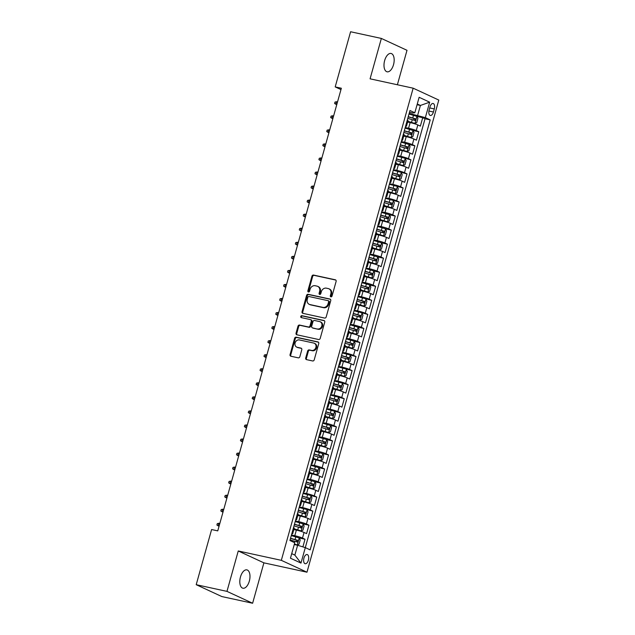 <?xml version="1.0" encoding="UTF-8"?>
<svg xmlns="http://www.w3.org/2000/svg" width="635" height="635" viewBox="0 0 635 635"><rect width="100%" height="100%" fill="white"/><g stroke="black" fill="none" stroke-linecap="round" stroke-linejoin="round"><path stroke-width="0.95" d="M330.906 296.863A1.008 0.857 -65.2 0 0 332.026 296.085L336.113 281.424A1.437 1.23 -65.2 0 0 335.288 279.789L313.547 275.066A1.437 1.23 -65.2 0 0 311.952 276.177L307.864 290.838A1.008 0.857 -65.2 0 0 309.555 291.203L310.078 289.306A4.604 3.929 -65.2 0 1 315.182 285.734L316.992 286.123A4.604 3.929 -65.2 0 1 317.698 286.361A4.604 3.929 -65.2 0 1 319.627 291.378L319.095 293.275A1.008 0.857 -65.2 0 0 320.786 293.64L321.318 291.743A4.604 3.929 -65.2 0 1 326.414 288.171L328.224 288.568A4.604 3.929 -65.2 0 1 328.93 288.798A4.604 3.929 -65.2 0 1 330.859 293.815L330.335 295.712A1.008 0.857 -65.2 0 0 330.906 296.863M249.333 581.096A9.382 4.802 102.2 0 0 246.888 569.873A9.382 4.802 102.2 0 0 240.459 576.993A9.382 4.802 102.2 0 0 242.903 588.216A9.382 4.802 102.2 0 0 249.333 581.096M393.517 64.691A9.382 4.802 102.2 0 0 391.073 53.467A9.382 4.802 102.2 0 0 384.643 60.579A9.382 4.802 102.2 0 0 387.088 71.803A9.382 4.802 102.2 0 0 393.517 64.691M308.38 560.157A4.691 2.397 102.2 0 0 307.157 554.545A4.691 2.397 102.2 0 0 303.943 558.101A4.691 2.397 102.2 0 0 305.165 563.713A4.691 2.397 102.2 0 0 308.38 560.157M305.705 357.989A1.437 1.23 -65.2 0 0 306.53 359.632L312.626 360.958A1.437 1.23 -65.2 0 0 314.222 359.839L318.762 343.567A1.437 1.23 -65.2 0 0 317.945 341.924L296.196 337.201A1.437 1.23 -65.2 0 0 294.6 338.32L290.06 354.592A1.437 1.23 -65.2 0 0 290.886 356.235L298.252 357.838A1.437 1.23 -65.2 0 0 299.847 356.719L301.792 349.75A1.437 1.23 -65.2 0 0 300.966 348.115L297.315 347.321A3.85 3.286 -65.2 0 1 296.728 347.123A3.85 3.286 -65.2 0 1 295.219 342.582A3.85 3.286 -65.2 0 1 299.371 339.939L313.69 343.051A3.85 3.286 -65.2 0 1 314.277 343.241A3.85 3.286 -65.2 0 1 315.778 347.782A3.85 3.286 -65.2 0 1 311.626 350.425L309.245 349.909A1.437 1.23 -65.2 0 0 307.65 351.028L305.705 357.989L306.395 358.315A1.437 1.23 -65.2 0 0 306.697 359.672M238.252 550.974L226.973 591.375L196.207 584.692L221.845 596.567L252.619 603.25L263.898 562.848L306.975 572.206L281.329 560.332L238.252 550.974L263.898 562.848M397.383 84.757L407.003 50.308L381.357 38.433L370.078 78.827L413.155 88.186L281.329 560.332M381.357 38.433L350.591 31.75L335.193 86.908L340.971 89.583M196.207 584.692L211.606 529.542L217.757 530.876L341.344 88.241L335.193 86.908M324.604 318.064A1.437 1.23 -65.2 0 0 326.199 316.944L330.74 300.665A1.437 1.23 -65.2 0 0 329.922 299.029L308.173 294.307A1.437 1.23 -65.2 0 0 306.578 295.426L302.038 311.698A1.437 1.23 -65.2 0 0 302.863 313.341L324.604 318.064M324.755 322.12L320.207 338.391A1.437 1.23 -65.2 0 1 318.619 339.511L296.87 334.788A1.437 1.23 -65.2 0 1 296.045 333.145L297.99 326.184A1.437 1.23 -65.2 0 1 299.585 325.064L308.404 326.977A1.437 1.23 -65.2 0 0 309.999 325.858L311.285 321.239A1.437 1.23 -65.2 0 0 310.467 319.595L301.284 317.603A1.008 0.857 -65.2 0 1 301.823 315.674L323.929 320.477A1.437 1.23 -65.2 0 1 324.755 322.12M302.879 546.886L305.014 539.242L299.22 537.988M291.449 534.995L294.791 535.718A5.866 0.571 15.6 0 1 302.49 538.075L304.054 532.455L306.586 533.622L308.943 525.193L303.141 523.938M295.378 520.946L298.712 521.668A5.866 0.571 15.6 0 1 306.411 524.018L307.983 518.398L310.507 519.573L312.865 511.143L299.133 507.492M299.299 506.889L302.641 507.619A5.866 0.571 15.6 0 1 310.332 509.969L311.904 504.349L314.436 505.523L316.786 497.086L303.054 493.435M303.22 492.839L306.562 493.562A5.866 0.571 15.6 0 1 314.254 495.919L315.825 490.299L318.357 491.466L320.707 483.037L314.912 481.782M307.149 478.79L310.483 479.512A5.866 0.571 15.6 0 1 318.183 481.862L319.746 476.242L322.278 477.417L324.636 468.987L318.841 467.725M311.071 464.733L314.404 465.463A5.866 0.571 15.6 0 1 322.104 467.812L323.675 462.193L326.199 463.367L328.557 454.93L322.763 453.676M314.992 450.683L318.333 451.406A5.866 0.571 15.6 0 1 326.025 453.763L327.596 448.143L330.129 449.31L332.478 440.881L326.684 439.626M318.913 436.634L322.255 437.356A5.866 0.571 15.6 0 1 329.954 439.714L331.518 434.086L334.05 435.261L336.407 426.831L330.605 425.569M322.842 422.577L326.176 423.307A5.866 0.571 15.6 0 1 333.875 425.656L335.447 420.037L337.971 421.211L340.328 412.774L326.596 409.123M326.763 408.527L330.105 409.25A5.866 0.571 15.6 0 1 337.796 411.607L339.368 405.987L341.9 407.154L344.249 398.724L330.517 395.073M330.684 394.478L334.026 395.2A5.866 0.571 15.6 0 1 341.717 397.558L343.289 391.93L345.821 393.105L348.17 384.675L334.447 381.024M334.613 380.421L337.947 381.151A5.866 0.571 15.6 0 1 345.646 383.5L347.21 377.881L349.742 379.055L352.1 370.618L338.368 366.966M338.534 366.371L341.868 367.094A5.866 0.571 15.6 0 1 349.567 369.451L351.139 363.831L353.663 364.998L356.021 356.568L342.289 352.917M342.455 352.322L345.797 353.044A5.866 0.571 15.6 0 1 353.489 355.402L355.06 349.774L357.592 350.949L359.942 342.519L354.147 341.257M346.377 338.272L349.718 338.995A5.866 0.571 15.6 0 1 357.418 341.344L358.981 335.724L361.513 336.899L363.871 328.462L358.069 327.208M350.306 324.215L353.639 324.945A5.866 0.571 15.6 0 1 361.339 327.295L362.91 321.675L365.435 322.842L367.792 314.412L354.06 310.761M354.227 310.166L357.568 310.888A5.866 0.571 15.6 0 1 365.26 313.245L366.832 307.618L369.356 308.793L371.713 300.363L357.981 296.712M358.148 296.116L361.49 296.839A5.866 0.571 15.6 0 1 369.181 299.188L370.753 293.568L373.285 294.743L375.634 286.314L369.84 285.051M362.077 282.059L365.411 282.789A5.866 0.571 15.6 0 1 373.11 285.139L374.674 279.519L377.206 280.686L379.563 272.256L373.769 271.002M365.998 268.01L369.332 268.732A5.866 0.571 15.6 0 1 377.031 271.089L378.603 265.462L381.127 266.637L383.484 258.207L377.69 256.945M369.919 253.96L373.261 254.683A5.866 0.571 15.6 0 1 380.952 257.032L382.524 251.412L385.056 252.587L387.406 244.157L381.611 242.895M373.84 239.903L377.182 240.633A5.866 0.571 15.6 0 1 384.881 242.983L386.445 237.363L388.977 238.53L391.327 230.1L385.532 228.846M377.769 225.854L381.103 226.576A5.866 0.571 15.6 0 1 388.803 228.933L390.374 223.306L392.898 224.48L395.256 216.051L389.461 214.789M381.691 211.804L385.032 212.527A5.866 0.571 15.6 0 1 392.724 214.876L394.295 209.256L396.819 210.431L399.177 202.001L385.445 198.35M385.612 197.747L388.953 198.477A5.866 0.571 15.6 0 1 396.645 200.827L398.216 195.207L400.748 196.374L403.098 187.944L389.374 184.293M389.541 183.698L392.874 184.42A5.866 0.571 15.6 0 1 400.574 186.777L402.138 181.158L404.67 182.324L407.027 173.895L393.295 170.243M393.462 169.648L396.796 170.37A5.866 0.571 15.6 0 1 404.495 172.72L406.067 167.1L408.591 168.275L410.948 159.845L397.216 156.194M397.383 155.591L400.725 156.321A5.866 0.571 15.6 0 1 408.416 158.671L409.988 153.051L412.52 154.218L414.869 145.788L409.075 144.534M401.304 141.541L404.646 142.264A5.866 0.571 15.6 0 1 412.337 144.621L413.909 139.001L416.441 140.168L418.79 131.739L416.266 130.564A5.866 0.571 -164.4 0 0 408.567 128.214L405.233 127.492M403.852 135.509L411.02 137.47L412.798 136.708L413.98 132.493L413.004 130.5L418.79 131.739M304.054 532.455A5.866 0.571 -164.4 0 0 296.362 530.098L293.838 529.55M307.983 518.398A5.866 0.571 -164.4 0 0 300.284 516.049L297.759 515.501M311.904 504.349A5.866 0.571 -164.4 0 0 304.205 501.999L301.681 501.452M315.825 490.299A5.866 0.571 -164.4 0 0 308.134 487.942L305.61 487.394M319.746 476.242A5.866 0.571 -164.4 0 0 312.055 473.893L309.531 473.345M323.675 462.193A5.866 0.571 -164.4 0 0 315.976 459.843L313.452 459.295M327.596 448.143A5.866 0.571 -164.4 0 0 319.897 445.786L317.373 445.238M331.518 434.086A5.866 0.571 -164.4 0 0 323.826 431.736L321.302 431.189M335.447 420.037A5.866 0.571 -164.4 0 0 327.747 417.687L325.223 417.139M339.368 405.987A5.866 0.571 -164.4 0 0 331.668 403.63L329.144 403.082M343.289 391.93A5.866 0.571 -164.4 0 0 335.597 389.58L333.073 389.033M347.21 377.881A5.866 0.571 -164.4 0 0 339.519 375.531L336.994 374.983M351.139 363.831A5.866 0.571 -164.4 0 0 343.44 361.474L340.916 360.926M355.06 349.774A5.866 0.571 -164.4 0 0 347.361 347.424L344.837 346.877M358.981 335.724A5.866 0.571 -164.4 0 0 351.29 333.375L348.766 332.827M362.91 321.675A5.866 0.571 -164.4 0 0 355.211 319.318L352.687 318.77M366.832 307.618A5.866 0.571 -164.4 0 0 359.132 305.268L356.608 304.721M370.753 293.568A5.866 0.571 -164.4 0 0 363.061 291.219L360.537 290.671M374.674 279.519A5.866 0.571 -164.4 0 0 366.982 277.162L364.458 276.614M378.603 265.462A5.866 0.571 -164.4 0 0 370.903 263.112L368.379 262.565M382.524 251.412A5.866 0.571 -164.4 0 0 374.825 249.063L372.3 248.515M386.445 237.363A5.866 0.571 -164.4 0 0 378.754 235.006L376.23 234.458M390.374 223.306A5.866 0.571 -164.4 0 0 382.675 220.956L380.151 220.409M394.295 209.256A5.866 0.571 -164.4 0 0 386.596 206.907L384.072 206.359M398.216 195.207A5.866 0.571 -164.4 0 0 390.525 192.85L387.993 192.302M402.138 181.158A5.866 0.571 -164.4 0 0 394.446 178.8L391.922 178.252M406.067 167.1A5.866 0.571 -164.4 0 0 398.367 164.751L395.843 164.203M409.988 153.051A5.866 0.571 -164.4 0 0 402.288 150.693L399.764 150.146M413.909 139.001A5.866 0.571 -164.4 0 0 406.217 136.644L403.693 136.096M429.99 106.926L429.125 110.022A4.548 2.326 102.2 0 0 430.308 115.459A4.548 2.326 102.2 0 0 433.427 112.014L434.284 108.918A4.548 2.326 102.2 0 0 433.102 103.481A4.548 2.326 102.2 0 0 429.99 106.926M306.975 572.206L438.793 100.06L413.155 88.186M291.719 553.656L294.862 555.109L297.609 545.274L305.3 547.624L310.15 549.87L430.205 119.88L425.355 117.634L409.154 113.435M416.266 130.564L417.83 124.944L420.362 126.119L422.719 117.689L425.037 118.761L300.982 563.086L290.449 558.205L294.767 542.75L289.917 540.504L409.972 110.514L414.822 112.76L419.14 97.298L429.673 102.179L425.355 117.634M417.83 124.944A5.866 0.571 -164.4 0 0 410.139 122.595L407.614 122.047M405.574 126.254A5.866 0.571 -164.4 0 0 406.456 126.198A5.866 0.571 -164.4 0 0 405.733 125.69M406.456 126.198L408.027 120.579A5.866 0.571 -164.4 0 0 407.305 120.071M412.337 144.621L414.869 145.788M408.416 158.671L410.948 159.845M404.495 172.72L407.027 173.895M400.574 186.777L403.098 187.944M396.645 200.827L399.177 202.001M392.724 214.876L395.256 216.051M388.803 228.933L391.327 230.1M384.881 242.983L387.406 244.157M380.952 257.032L383.484 258.207M377.031 271.089L379.563 272.256M373.11 285.139L375.634 286.314M369.181 299.188L371.713 300.363M365.26 313.245L367.792 314.412M361.339 327.295L363.871 328.462M357.418 341.344L359.942 342.519M353.489 355.402L356.021 356.568M349.567 369.451L352.1 370.618M345.646 383.5L348.17 384.675M341.717 397.558L344.249 398.724M337.796 411.607L340.328 412.774M333.875 425.656L336.407 426.831M329.954 439.714L332.478 440.881M326.025 453.763L328.557 454.93M322.104 467.812L324.636 468.987M318.183 481.862L320.707 483.037M314.254 495.919L316.786 497.086M310.332 509.969L312.865 511.143M306.411 524.018L308.943 525.193M302.49 538.075L305.014 539.242M297.609 545.274L294.267 544.552M417.663 115.284L420.41 105.45L417.266 103.997M417.068 104.719L420.41 105.45L429.673 102.179M409.48 112.284L412.671 112.974L414.822 112.76M226.973 591.375L252.619 603.25M407.781 121.46L414.941 123.42L416.727 122.658L417.901 118.443L416.933 116.443L422.719 117.689M425.037 118.761L430.205 119.88M401.812 139.74A5.866 0.571 15.6 0 1 402.534 140.248L404.098 134.628A5.866 0.571 -164.4 0 0 403.376 134.12M397.883 153.797A5.866 0.571 15.6 0 1 398.605 154.297L400.177 148.677A5.866 0.571 -164.4 0 0 399.455 148.169M402.534 140.248A5.866 0.571 15.6 0 1 401.653 140.311M393.962 167.846A5.866 0.571 15.6 0 1 394.684 168.354L396.256 162.735A5.866 0.571 -164.4 0 0 395.534 162.227M398.605 154.297A5.866 0.571 15.6 0 1 397.732 154.361M390.041 181.896A5.866 0.571 15.6 0 1 390.763 182.404L392.327 176.784A5.866 0.571 -164.4 0 0 391.612 176.276M394.684 168.354A5.866 0.571 15.6 0 1 393.803 168.41M386.12 195.953A5.866 0.571 15.6 0 1 386.834 196.453L388.406 190.833A5.866 0.571 -164.4 0 0 387.683 190.325M390.763 182.404A5.866 0.571 15.6 0 1 389.882 182.467M382.191 210.002A5.866 0.571 15.6 0 1 382.913 210.51L384.485 204.891A5.866 0.571 -164.4 0 0 383.762 204.383M386.834 196.453A5.866 0.571 15.6 0 1 385.961 196.517M378.269 224.052A5.866 0.571 15.6 0 1 378.992 224.56L380.563 218.94A5.866 0.571 -164.4 0 0 379.841 218.432M382.913 210.51A5.866 0.571 15.6 0 1 382.032 210.566M374.348 238.109A5.866 0.571 15.6 0 1 375.071 238.609L376.634 232.989A5.866 0.571 -164.4 0 0 375.912 232.481M378.992 224.56A5.866 0.571 15.6 0 1 378.111 224.623M370.419 252.159A5.866 0.571 15.6 0 1 371.142 252.666L372.713 247.047A5.866 0.571 -164.4 0 0 371.991 246.539M375.071 238.609A5.866 0.571 15.6 0 1 374.19 238.673M366.498 266.208A5.866 0.571 15.6 0 1 367.22 266.716L368.792 261.096A5.866 0.571 -164.4 0 0 368.07 260.588M371.142 252.666A5.866 0.571 15.6 0 1 370.269 252.722M362.577 280.265A5.866 0.571 15.6 0 1 363.299 280.765L364.863 275.145A5.866 0.571 -164.4 0 0 364.149 274.637M367.22 266.716A5.866 0.571 15.6 0 1 366.339 266.779M358.656 294.315A5.866 0.571 15.6 0 1 359.37 294.823L360.942 289.203A5.866 0.571 -164.4 0 0 360.22 288.695M363.299 280.765A5.866 0.571 15.6 0 1 362.418 280.829M354.727 308.364A5.866 0.571 15.6 0 1 355.449 308.872L357.021 303.252A5.866 0.571 -164.4 0 0 356.298 302.744M359.37 294.823A5.866 0.571 15.6 0 1 358.497 294.878M350.806 322.421A5.866 0.571 15.6 0 1 351.528 322.921L353.1 317.302A5.866 0.571 -164.4 0 0 352.377 316.794M355.449 308.872A5.866 0.571 15.6 0 1 354.568 308.927M346.885 336.471A5.866 0.571 15.6 0 1 347.607 336.979L349.171 331.359A5.866 0.571 -164.4 0 0 348.448 330.851M351.528 322.921A5.866 0.571 15.6 0 1 350.647 322.985M342.956 350.52A5.866 0.571 15.6 0 1 343.678 351.028L345.249 345.408A5.866 0.571 -164.4 0 0 344.527 344.9M347.607 336.979A5.866 0.571 15.6 0 1 346.726 337.034M339.034 364.569A5.866 0.571 15.6 0 1 339.757 365.077L341.328 359.458A5.866 0.571 -164.4 0 0 340.606 358.95M343.678 351.028A5.866 0.571 15.6 0 1 342.805 351.084M335.113 378.627A5.866 0.571 15.6 0 1 335.836 379.135L337.407 373.507A5.866 0.571 -164.4 0 0 336.685 373.007M339.757 365.077A5.866 0.571 15.6 0 1 338.876 365.141M331.192 392.676A5.866 0.571 15.6 0 1 331.914 393.184L333.478 387.564A5.866 0.571 -164.4 0 0 332.756 387.056M335.836 379.135A5.866 0.571 15.6 0 1 334.955 379.19M327.263 406.725A5.866 0.571 15.6 0 1 327.985 407.233L329.557 401.614A5.866 0.571 -164.4 0 0 328.835 401.106M331.914 393.184A5.866 0.571 15.6 0 1 331.033 393.24M323.342 420.783A5.866 0.571 15.6 0 1 324.064 421.291L325.636 415.663A5.866 0.571 -164.4 0 0 324.914 415.163M327.985 407.233A5.866 0.571 15.6 0 1 327.104 407.297M319.421 434.832A5.866 0.571 15.6 0 1 320.143 435.34L321.707 429.72A5.866 0.571 -164.4 0 0 320.985 429.212M324.064 421.291A5.866 0.571 15.6 0 1 323.183 421.346M315.492 448.881A5.866 0.571 15.6 0 1 316.214 449.389L317.786 443.77A5.866 0.571 -164.4 0 0 317.063 443.262M320.143 435.34A5.866 0.571 15.6 0 1 319.262 435.396M311.571 462.939A5.866 0.571 15.6 0 1 312.293 463.447L313.865 457.819A5.866 0.571 -164.4 0 0 313.142 457.319M316.214 449.389A5.866 0.571 15.6 0 1 315.341 449.453M307.65 476.988A5.866 0.571 15.6 0 1 308.372 477.496L309.943 471.876A5.866 0.571 -164.4 0 0 309.221 471.368M312.293 463.447A5.866 0.571 15.6 0 1 311.412 463.502M303.728 491.038A5.866 0.571 15.6 0 1 304.451 491.546L306.014 485.926A5.866 0.571 -164.4 0 0 305.292 485.418M308.372 477.496A5.866 0.571 15.6 0 1 307.491 477.552M299.799 505.095A5.866 0.571 15.6 0 1 300.522 505.603L302.093 499.975A5.866 0.571 -164.4 0 0 301.371 499.475M304.451 491.546A5.866 0.571 15.6 0 1 303.57 491.609M295.878 519.144A5.866 0.571 15.6 0 1 296.601 519.652L298.172 514.033A5.866 0.571 -164.4 0 0 297.45 513.524M300.522 505.603A5.866 0.571 15.6 0 1 299.641 505.658M291.957 533.194A5.866 0.571 15.6 0 1 292.679 533.702L294.243 528.082A5.866 0.571 -164.4 0 0 293.521 527.574M296.601 519.652A5.866 0.571 15.6 0 1 295.719 519.708M292.679 533.702A5.866 0.571 15.6 0 1 291.798 533.765M300.982 563.086L294.862 555.109M331.145 296.878A1.008 0.857 -65.2 0 1 331.026 296.037L331.557 294.14A4.604 3.929 -65.2 0 0 329.621 289.123L328.93 288.798M317.698 286.361L318.389 286.679A4.604 3.929 -65.2 0 1 320.318 291.703L319.786 293.6A1.008 0.857 -65.2 0 0 319.913 294.442M335.812 280.067L314.238 275.384A1.437 1.23 -65.2 0 0 312.642 276.503L308.554 291.155A1.008 0.857 -65.2 0 0 308.673 291.997M330.438 299.307L308.864 294.624A1.437 1.23 -65.2 0 0 307.276 295.743L302.728 312.015A1.437 1.23 -65.2 0 0 303.03 313.38M328.628 301.815A1.008 0.857 -65.2 0 0 328.049 300.673L308.967 296.521A1.008 0.857 -65.2 0 0 307.848 297.307L307.292 299.307A4.604 3.929 -65.2 0 0 309.221 304.324A4.604 3.929 -65.2 0 0 309.92 304.562L322.969 307.396A4.604 3.929 -65.2 0 0 328.065 303.816L328.628 301.815L329.319 302.141A1.008 0.857 -65.2 0 0 328.747 300.99M309.221 304.324L309.912 304.641A4.604 3.929 -65.2 0 0 310.618 304.879L309.92 304.562M329.319 302.141L328.763 304.141A4.604 3.929 -65.2 0 1 323.667 307.713L310.618 304.879M310.682 319.675L311.38 319.992A1.437 1.23 -65.2 0 1 311.983 321.564L310.69 326.184A1.437 1.23 -65.2 0 1 309.094 327.303L300.276 325.382A1.437 1.23 -65.2 0 0 298.688 326.501L296.743 333.47A1.437 1.23 -65.2 0 0 297.045 334.828M324.453 320.754L302.514 315.992A1.008 0.857 -65.2 0 0 301.554 317.667M317.556 328.962A3.85 3.286 -65.2 0 0 321.707 326.319A3.85 3.286 -65.2 0 0 320.207 321.786A3.85 3.286 -65.2 0 0 319.619 321.588L314.571 320.492A1.437 1.23 -65.2 0 0 312.976 321.612L311.69 326.231A1.437 1.23 -65.2 0 0 312.515 327.866L318.246 329.287A3.85 3.286 -65.2 0 0 322.397 326.644A3.85 3.286 -65.2 0 0 320.897 322.104L320.207 321.786M312.785 328.001A1.437 1.23 -65.2 0 0 313.206 328.192L312.515 327.866M318.246 329.287L313.206 328.192M314.277 343.241L314.968 343.567A3.85 3.286 -65.2 0 1 316.468 348.107A3.85 3.286 -65.2 0 1 312.325 350.75L309.936 350.226A1.437 1.23 -65.2 0 0 308.34 351.345L306.395 358.315M296.728 347.123L297.418 347.44A3.85 3.286 -65.2 0 0 298.005 347.639L297.315 347.321M301.49 348.393L298.005 347.639M318.46 342.209L296.886 337.518A1.437 1.23 -65.2 0 0 295.299 338.638L290.751 354.917A1.437 1.23 -65.2 0 0 291.052 356.275M414.988 123.404L416.909 116.395L408.988 114.038M414.941 123.42L407.829 121.277M407.773 118.388L415.02 120.475L415.488 118.793L408.242 116.705M408.194 116.888L413.718 118.404L414.115 119.737M336.748 104.711L334.597 103.473L334.986 102.068L336.471 101.719L335.764 104.251L336.812 104.481M336.471 101.719L337.518 101.949M411.067 137.454L412.98 130.445L405.066 128.087M411.02 137.47L403.908 135.326M403.844 132.445L411.091 134.525L411.567 132.842L404.32 130.754M404.265 130.937L409.797 132.461L410.194 133.787M332.819 118.761L330.668 117.523L331.065 116.118L332.542 115.776L331.835 118.3L332.883 118.531M332.542 115.776L333.589 115.999M399.931 149.558L407.099 151.527L408.876 150.757L410.051 146.542L409.059 144.494L401.137 142.137M407.099 151.527L399.979 149.384M399.923 146.494L407.17 148.582L407.646 146.891L400.391 144.812M400.344 144.986L405.868 146.51L406.265 147.844M328.898 132.81L326.747 131.572L327.144 130.167L328.62 129.826L327.914 132.358L328.962 132.58M328.62 129.826L329.668 130.056M396.057 163.433L403.177 165.576L396.01 163.616M403.217 165.56L404.955 164.814L406.13 160.599L405.162 158.599L403.177 165.576M396.002 160.544L403.249 162.631L403.717 160.949L396.47 158.861M396.423 159.044L401.947 160.56L402.344 161.893M324.977 146.868L322.826 145.629L323.215 144.224L324.699 143.875L323.993 146.407L325.041 146.637M324.699 143.875L325.747 144.105M392.136 177.482L399.248 179.626L392.081 177.665M399.296 179.61L401.026 178.864L402.209 174.649L401.241 172.656L399.248 179.626M392.081 174.601L399.328 176.681L399.796 174.998L392.549 172.91M392.501 173.093L398.026 174.617L398.423 175.943M321.048 160.917L318.905 159.679L319.294 158.274L320.77 157.932L320.064 160.457L321.112 160.687M320.77 157.932L321.818 158.155M388.207 191.54L395.327 193.683L388.16 191.714M395.375 193.659L397.105 192.913L398.28 188.698L397.312 186.706L395.327 193.683M388.152 188.651L395.399 190.738L395.875 189.047L388.628 186.968M388.572 187.142L394.105 188.666L394.502 190M317.127 174.966L314.976 173.728L315.373 172.323L316.849 171.982L316.143 174.514L317.19 174.736M316.849 171.982L317.897 172.212M384.286 205.589L391.406 207.732L384.238 205.772M391.446 207.716L393.184 206.97L394.359 202.755L393.39 200.755L391.406 207.732M384.231 202.7L391.477 204.787L391.946 203.105L384.699 201.017M384.651 201.2L390.176 202.716L390.573 204.049M313.206 189.016L311.055 187.785L311.444 186.38L312.928 186.031L312.222 188.563L313.269 188.793M312.928 186.031L313.976 186.261M380.317 219.821L387.477 221.782L389.263 221.02L390.438 216.805L389.445 214.757L381.524 212.4M387.477 221.782L380.365 219.639M380.309 216.757L387.556 218.837L388.025 217.154L380.778 215.067M380.73 215.249L386.255 216.773L386.651 218.099M309.285 203.073L307.134 201.835L307.523 200.43L309.007 200.089L308.3 202.613L309.348 202.843M309.007 200.089L310.055 200.311M376.388 233.87L383.556 235.839L385.334 235.069L386.517 230.854L385.516 228.806L377.603 226.449M383.556 235.839L376.444 233.696M376.38 230.807L383.627 232.894L384.104 231.203L376.857 229.124M376.801 229.298L382.333 230.822L382.73 232.156M305.356 217.122L303.205 215.884L303.601 214.479L305.078 214.138L304.371 216.67L305.419 216.892M305.078 214.138L306.126 214.368M372.467 247.928L379.635 249.888L381.413 249.126L382.587 244.912L381.595 242.864L373.674 240.498M379.635 249.888L372.515 247.745M372.459 244.856L379.706 246.944L380.182 245.261L372.935 243.173M372.88 243.348L378.404 244.872L378.801 246.205M301.434 231.172L299.283 229.941L299.68 228.536L301.157 228.187L300.45 230.719L301.498 230.949M301.157 228.187L302.204 228.417M368.546 261.977L375.714 263.938L377.492 263.176L378.666 258.961L377.674 256.913L369.753 254.556M375.714 263.938L368.594 261.795M368.538 258.913L375.785 260.993L376.253 259.31L369.006 257.223M368.959 257.405L374.483 258.929L374.88 260.255M297.513 245.229L295.362 243.991L295.751 242.586L297.236 242.245L296.529 244.769L297.577 244.999M297.236 242.245L298.283 242.467M364.617 276.027L371.785 277.995L373.563 277.225L374.745 273.01L373.745 270.962L365.831 268.605M371.785 277.995L364.673 275.852M364.617 272.963L371.864 275.05L372.332 273.36L365.085 271.272M365.038 271.455L370.562 272.979L370.959 274.312M293.584 259.278L291.441 258.04L291.83 256.635L293.306 256.294L292.6 258.826L293.648 259.048M293.306 256.294L294.354 256.524M360.696 290.084L367.863 292.044L369.641 291.282L370.816 287.068L369.824 285.02L361.91 282.654M367.863 292.044L360.743 289.901M360.688 287.012L367.935 289.1L368.411 287.417L361.164 285.329M361.109 285.504L366.641 287.028L367.038 288.361M289.663 273.328L287.512 272.097L287.909 270.693L289.385 270.343L288.679 272.875L289.727 273.106M289.385 270.343L290.433 270.573M356.822 303.951L363.942 306.094L356.775 304.133M363.942 306.094L365.72 305.332L366.895 301.117L365.903 299.069M356.767 301.069L364.014 303.149L364.482 301.466L357.235 299.379M357.188 299.561L362.712 301.077L363.109 302.411M285.742 287.385L283.591 286.147L283.98 284.742L285.464 284.401L284.758 286.925L285.806 287.155M285.464 284.401L286.512 284.623M352.901 318.008L360.013 320.151L352.854 318.183M360.061 320.127L361.799 319.381L362.974 315.166L362.006 313.174L360.013 320.151M352.846 315.119L360.093 317.206L360.561 315.516L353.314 313.428M353.266 313.611L358.791 315.135L359.188 316.468M281.821 301.434L279.67 300.196L280.059 298.791L281.543 298.45L280.837 300.982L281.884 301.204M281.543 298.45L282.591 298.68M348.925 332.24L356.092 334.2L357.87 333.438L359.053 329.224L358.053 327.176L350.139 324.81M356.092 334.2L348.98 332.057M348.917 329.168L356.171 331.256L356.64 329.573L349.393 327.485M349.337 327.66L354.87 329.184L355.267 330.517M277.892 315.484L275.741 314.254L276.138 312.849L277.614 312.499L276.908 315.031L277.955 315.262M277.614 312.499L278.662 312.73M345.003 346.289L352.171 348.25L353.949 347.488L355.124 343.273L354.132 341.225L346.21 338.868M352.171 348.25L345.051 346.107M344.995 343.225L352.242 345.305L352.719 343.622L345.472 341.535M345.416 341.717L350.941 343.233L351.338 344.567M273.971 329.541L271.82 328.303L272.217 326.898L273.693 326.557L272.986 329.081L274.034 329.311M273.693 326.557L274.741 326.779M341.13 360.164L348.25 362.299L341.082 360.339M348.29 362.283L350.028 361.537L351.203 357.322L350.234 355.33L348.25 362.299M341.074 357.275L348.321 359.362L348.79 357.672L341.543 355.584M341.495 355.767L347.02 357.291L347.416 358.624M270.05 343.591L267.899 342.352L268.287 340.947L269.772 340.606L269.065 343.138L270.113 343.36M269.772 340.606L270.82 340.836M337.209 374.213L344.321 376.357L337.153 374.396M344.368 376.333L346.099 375.595L347.281 371.38L346.313 369.38L344.321 376.357M337.153 371.324L344.4 373.412L344.868 371.729L337.622 369.641M337.574 369.816L343.098 371.34L343.495 372.674M266.121 357.64L263.977 356.41L264.366 355.005L265.843 354.655L265.136 357.188L266.184 357.418M265.843 354.655L266.89 354.886M333.288 388.263L340.4 390.406L333.232 388.445M340.447 390.39L342.178 389.644L343.352 385.429L342.384 383.429L340.4 390.406M333.224 385.381L340.471 387.461L340.947 385.778L333.7 383.691M333.645 383.873L339.177 385.389L339.574 386.723M262.199 371.697L260.048 370.459L260.445 369.054L261.922 368.713L261.215 371.237L262.263 371.467M261.922 368.713L262.969 368.935M329.359 402.32L336.479 404.455L329.311 402.495M336.518 404.439L338.257 403.693L339.431 399.478L338.463 397.486L336.479 404.455M329.303 399.431L336.55 401.518L337.018 399.828L329.771 397.74M329.724 397.923L335.248 399.447L335.645 400.78M258.278 385.747L256.127 384.508L256.516 383.103L258 382.762L257.294 385.294L258.342 385.516M258 382.762L259.048 382.992M325.438 416.369L332.549 418.513L325.39 416.552M332.597 418.489L334.335 417.751L335.51 413.536L334.542 411.536L332.549 418.513M325.382 413.48L332.629 415.568L333.097 413.885L325.85 411.797M325.803 411.972L331.327 413.496L331.724 414.83M254.357 399.796L252.206 398.566L252.595 397.161L254.079 396.811L253.373 399.344L254.421 399.574M254.079 396.811L255.127 397.042M321.461 430.601L328.628 432.562L330.406 431.8L331.589 427.585L330.589 425.537L322.675 423.18M328.628 432.562L321.516 430.419M321.461 427.538L328.708 429.617L329.176 427.934L321.929 425.847M321.881 426.029L327.406 427.545L327.803 428.879M250.428 413.853L248.277 412.615L248.674 411.21L250.15 410.869L249.444 413.393L250.492 413.623M250.15 410.869L251.198 411.091M317.54 444.651L324.707 446.611L326.485 445.849L327.66 441.635L326.668 439.587L318.746 437.229M324.707 446.611L317.587 444.476M317.532 441.587L324.779 443.675L325.255 441.984L318.008 439.896M317.952 440.079L323.477 441.603L323.874 442.928M246.507 427.903L244.356 426.664L244.753 425.259L246.229 424.918L245.523 427.45L246.57 427.672M246.229 424.918L247.277 425.148M313.619 458.708L320.786 460.669L322.564 459.907L323.739 455.692L322.747 453.644L314.825 451.279M320.786 460.669L313.666 458.526M313.611 455.636L320.858 457.724L321.326 456.041L314.079 453.954M314.031 454.128L319.556 455.652L319.953 456.986M242.586 441.952L240.435 440.722L240.824 439.317L242.308 438.968L241.602 441.5L242.649 441.73M242.308 438.968L243.356 439.198M309.69 472.757L316.857 474.718L318.635 473.956L319.818 469.741L318.818 467.693L310.904 465.336M316.857 474.718L309.745 472.575M309.69 469.686L316.936 471.773L317.405 470.09L310.158 468.003M310.11 468.185L315.635 469.702L316.032 471.035M238.657 456.009L236.514 454.771L236.903 453.366L238.379 453.025L237.673 455.549L238.72 455.779M238.379 453.025L239.427 453.247M305.768 486.807L312.936 488.767L314.714 488.005L315.889 483.791L314.897 481.743L306.983 479.385M312.936 488.767L305.824 486.632M305.76 483.743L313.007 485.831L313.484 484.14L306.237 482.052M306.181 482.235L311.714 483.759L312.11 485.084M234.736 470.059L232.585 468.82L232.981 467.416L234.458 467.074L233.751 469.606L234.799 469.829M234.458 467.074L235.506 467.304M301.895 500.682L309.015 502.825L301.847 500.864M309.015 502.825L310.793 502.063L311.968 497.848L310.975 495.8M301.839 497.792L309.086 499.88L309.555 498.189L302.308 496.11M302.26 496.284L307.784 497.808L308.181 499.142M230.815 484.108L228.663 482.878L229.052 481.465L230.537 481.124L229.83 483.656L230.878 483.886M230.537 481.124L231.584 481.354M297.974 514.731L305.086 516.874L297.926 514.914M305.086 516.874L306.872 516.112L308.046 511.897L307.054 509.849M297.918 511.842L305.165 513.929L305.633 512.247L298.387 510.159M298.339 510.342L303.863 511.858L304.26 513.191M226.893 498.165L224.742 496.927L225.131 495.522L226.616 495.181L225.909 497.705L226.957 497.935M226.616 495.181L227.663 495.403M293.997 528.963L301.165 530.923L302.943 530.161L304.125 525.947L303.125 523.899L295.212 521.541M301.165 530.923L294.053 528.788M293.997 525.899L301.244 527.987L301.712 526.296L294.465 524.208M294.418 524.391L299.942 525.915L300.339 527.24M222.964 512.215L220.813 510.977L221.21 509.572L222.687 509.23L221.98 511.762L223.028 511.985M222.687 509.23L223.734 509.461M294.362 544.187L297.243 544.981L299.022 544.219L300.196 539.996L299.204 537.956L291.282 535.591M297.243 544.981L294.418 544.005M290.068 539.948L297.315 542.036L297.791 540.345L290.544 538.266M290.489 538.44L296.013 539.964L296.41 541.298M219.043 526.264L216.892 525.026L217.289 523.621L218.765 523.28L218.059 525.812L219.107 526.042M218.765 523.28L219.813 523.51M294.791 535.718L296.362 530.098M298.712 521.668L300.284 516.049M302.641 507.619L304.205 501.999M306.562 493.562L308.134 487.942M310.483 479.512L312.055 473.893M314.404 465.463L315.976 459.843M318.333 451.406L319.897 445.786M322.255 437.356L323.826 431.736M326.176 423.307L327.747 417.687M330.105 409.25L331.668 403.63M334.026 395.2L335.597 389.58M337.947 381.151L339.519 375.531M341.868 367.094L343.44 361.474M345.797 353.044L347.361 347.424M349.718 338.995L351.29 333.375M353.639 324.945L355.211 319.318M357.568 310.888L359.132 305.268M361.49 296.839L363.061 291.219M365.411 282.789L366.982 277.162M369.332 268.732L370.903 263.112M373.261 254.683L374.825 249.063M377.182 240.633L378.754 235.006M381.103 226.576L382.675 220.956M385.032 212.527L386.596 206.907M388.953 198.477L390.525 192.85M392.874 184.42L394.446 178.8M396.796 170.37L398.367 164.751M400.725 156.321L402.288 150.693M404.646 142.264L406.217 136.644M408.567 128.214L410.139 122.595M429.712 107.926L434.284 108.918M428.911 111.03L433.427 112.014M331.557 294.14L330.859 293.815M319.786 293.6L319.095 293.275M320.318 291.703L319.627 291.378M308.554 291.155L307.864 290.838M312.642 276.503L311.952 276.177M314.238 275.384L313.547 275.066M335.709 279.979L335.288 279.789M331.026 296.037L330.335 295.712M302.728 312.015L302.038 311.698M307.276 295.743L306.578 295.426M308.864 294.624L308.173 294.307M330.335 299.22L329.922 299.029M323.667 307.713L322.969 307.396M328.763 304.141L328.065 303.816M296.743 333.47L296.045 333.145M298.688 326.501L297.99 326.184M300.276 325.382L299.585 325.064M309.094 327.303L308.404 326.977M310.69 326.184L309.999 325.858M311.983 321.564L311.285 321.239M302.514 315.992L301.823 315.674M324.35 320.667L323.929 320.477M308.34 351.345L307.65 351.028M309.936 350.226L309.245 349.909M312.325 350.75L311.626 350.425M301.387 348.305L300.966 348.115M290.751 354.917L290.06 354.592M295.299 338.638L294.6 338.32M296.886 337.518L296.196 337.201M318.357 342.114L317.945 341.924M412.758 117.927L413.504 115.26M411.543 122.285L412.29 119.618M413.718 118.404L415.488 118.793M408.837 131.985L409.583 129.31M407.622 136.334L408.361 133.667M409.797 132.461L411.567 132.842M407.146 151.503L409.083 144.55M404.908 146.034L405.654 143.367M403.693 150.392L404.439 147.717M405.868 146.51L407.646 146.891M400.987 160.083L401.733 157.416M399.772 164.441L400.518 161.774M401.947 160.56L403.717 160.949M397.065 174.141L397.812 171.466M395.851 178.491L396.597 175.824M398.026 174.617L399.796 174.998M393.144 188.19L393.89 185.523M391.922 192.548L392.668 189.873M394.105 188.666L395.875 189.047M389.215 202.24L389.961 199.573M388.001 206.597L388.747 203.93M390.176 202.716L391.946 203.105M387.525 221.766L389.469 214.813M385.294 216.297L386.04 213.622M384.08 220.647L384.826 217.98M386.255 216.773L388.025 217.154M383.603 235.815L385.548 228.862M381.373 230.346L382.119 227.679M380.159 234.704L380.897 232.029M382.333 230.822L384.104 231.203M379.682 249.873L381.619 242.911M377.444 244.396L378.19 241.729M376.23 248.753L376.976 246.086M378.404 244.872L380.182 245.261M375.753 263.922L377.698 256.969M373.523 258.453L374.269 255.778M372.308 262.803L373.055 260.136M374.483 258.929L376.253 259.31M371.832 277.971L373.777 271.018M369.602 272.502L370.348 269.835M368.387 276.86L369.133 274.185M370.562 272.979L372.332 273.36M367.911 292.021L369.848 285.067M365.681 286.552L366.427 283.885M364.458 290.909L365.204 288.242M366.641 287.028L368.411 287.417M363.982 306.078L365.927 299.117M361.752 300.609L362.498 297.934M360.537 304.959L361.283 302.292M362.712 301.077L364.482 301.466M357.83 314.658L358.577 311.991M356.616 319.016L357.362 316.341M358.791 315.135L360.561 315.516M356.14 334.177L358.084 327.223M353.909 328.708L354.655 326.041M352.695 333.065L353.433 330.398M354.87 329.184L356.64 329.573M352.219 348.234L354.155 341.273M349.98 342.765L350.726 340.09M348.766 347.115L349.512 344.448M350.941 343.233L352.719 343.622M346.059 356.814L346.805 354.139M344.845 361.172L345.591 358.497M347.02 357.291L348.79 357.672M342.138 370.864L342.884 368.197M340.924 375.221L341.67 372.554M343.098 371.34L344.868 371.729M338.217 384.921L338.963 382.246M336.994 389.271L337.741 386.604M339.177 385.389L340.947 385.778M334.288 398.97L335.034 396.296M333.073 403.328L333.82 400.653M335.248 399.447L337.018 399.828M330.367 413.02L331.113 410.353M329.152 417.378L329.898 414.711M331.327 413.496L333.097 413.885M328.676 432.546L330.621 425.585M326.446 427.069L327.192 424.402M325.231 431.427L325.969 428.76M327.406 427.545L329.176 427.934M324.755 446.595L326.692 439.642M322.516 441.127L323.263 438.452M321.302 445.484L322.048 442.809M323.477 441.603L325.255 441.984M320.826 460.645L322.77 453.692M318.595 455.176L319.341 452.509M317.381 459.534L318.127 456.867M319.556 455.652L321.326 456.041M316.905 474.702L318.849 467.741M314.674 469.225L315.42 466.558M313.46 473.583L314.206 470.916M315.635 469.702L317.405 470.09M312.984 488.752L314.92 481.798M310.753 483.283L311.499 480.608M309.531 487.64L310.277 484.965M311.714 483.759L313.484 484.14M309.055 502.801L310.999 495.848M306.824 497.332L307.57 494.665M305.61 501.69L306.356 499.023M307.784 497.808L309.555 498.189M305.133 516.858L307.078 509.897M302.903 511.381L303.649 508.714M301.688 515.739L302.435 513.072M303.863 511.858L305.633 512.247M301.212 530.908L303.157 523.954M298.982 525.439L299.728 522.764M297.767 529.796L298.506 527.121M299.942 525.915L301.712 526.296M297.291 544.957L299.228 538.004M295.061 539.488L295.799 536.821M294.219 542.496L294.584 541.179M296.013 539.964L297.791 540.345M328.898 301.038L328.208 300.72M312.984 328.12L312.293 327.795"/></g></svg>
